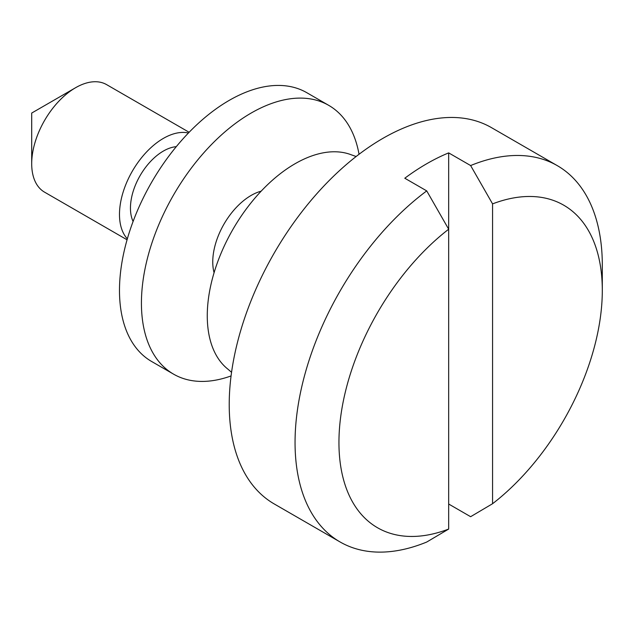 <?xml version="1.0" encoding="UTF-8"?>
<svg xmlns="http://www.w3.org/2000/svg" width="634" height="634" viewBox="0 0 634 634"><rect width="100%" height="100%" fill="white"/><g stroke="black" fill="none" stroke-linecap="round" stroke-linejoin="round"><path stroke-width="0.95" d="M448.674 504.022L470.626 516.694L492.57 503.721L492.57 203.879L470.626 165.553L448.674 152.889L448.674 529.057L426.73 542.038A217.256 125.437 -60 0 1 340.046 541.943A217.256 125.437 -60 0 1 302.901 381.985A217.256 125.437 -60 0 1 426.73 190.897L448.674 229.215A186.222 107.511 120 0 0 338.944 442.492A186.222 107.511 120 0 0 448.674 529.057M448.674 152.889A217.256 125.437 120 0 0 426.73 163.738A217.256 125.437 120 0 0 404.785 178.225L426.73 190.897M470.626 165.553A217.256 125.437 -60 0 1 557.302 165.648L491.469 127.632A217.256 125.437 120 0 0 382.841 138.394A217.256 125.437 120 0 0 240.912 329.846A217.256 125.437 120 0 0 274.213 503.935L340.046 541.943M557.302 165.648A217.256 125.437 -60 0 1 602.3 265.107L602.3 290.443A186.222 107.511 120 0 0 492.57 203.879M356.142 156.511L351.616 154.926A124.145 71.674 120 0 0 295.056 163.738A124.145 71.674 120 0 0 215.457 268.309A124.145 71.674 120 0 0 227.915 369.17L231.553 372.301M492.57 503.721A186.222 107.511 120 0 0 602.3 290.443M176.284 146.66A46.551 26.882 120 0 0 163.374 151.066A46.551 26.882 120 0 0 133.092 221.472M188.441 133.005A62.077 35.837 120 0 0 163.374 138.394A62.077 35.837 120 0 0 124.478 188.068A62.077 35.837 120 0 0 127.339 238.82M189.138 132.276L106.631 84.639A62.077 35.837 120 0 0 75.589 87.714L75.589 87.714A62.077 35.837 120 0 0 31.7 163.738A62.077 35.837 120 0 0 44.554 192.157L127.062 239.795M31.7 113.058L75.589 87.714L31.7 113.058L31.7 163.738M359.034 154.276A155.179 89.592 120 0 0 328.753 105.371L306.808 92.699A155.179 89.592 120 0 0 133.489 220.418A155.179 89.592 120 0 0 151.621 361.483L173.573 374.155A155.179 89.592 120 0 0 231.069 375.93M261.153 191.175A54.31 31.359 120 0 0 217.66 237.425A54.31 31.359 120 0 0 214.078 272.707M328.753 105.371A155.179 89.592 120 0 0 155.433 233.09A155.179 89.592 120 0 0 173.573 374.155"/></g></svg>
